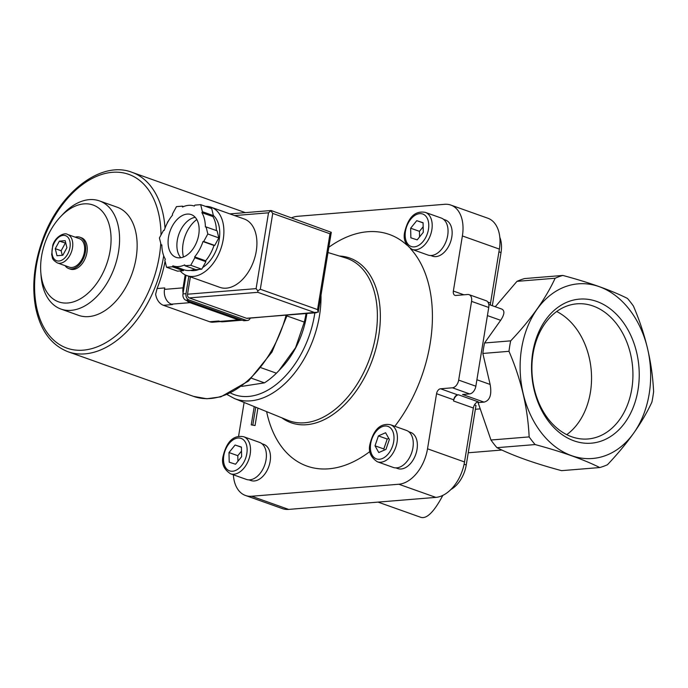 <?xml version="1.0" encoding="UTF-8"?>
<svg xmlns="http://www.w3.org/2000/svg" width="688" height="688" viewBox="0 0 688 688"><rect width="100%" height="100%" fill="white"/><g stroke="black" fill="none" stroke-linecap="round" stroke-linejoin="round"><path stroke-width="1.03" d="M653.6 391.67C652.276 362.843 645.55 334.316 633.433 306.083A98.272 73.031 85.3 0 0 627.439 298.42C611.271 290.327 589.736 282.665 562.836 275.441A98.272 73.031 85.3 0 0 555.13 278.244C545.756 298.575 530.947 319.447 510.694 340.852A98.272 73.031 85.3 0 0 508.982 351.319C521.04 379.269 527.765 407.803 529.149 436.906A98.272 73.031 85.3 0 0 535.135 444.568C562.036 451.792 583.57 459.446 599.747 467.548A98.272 73.031 85.3 0 0 607.444 464.744C627.559 443.545 642.368 422.673 651.889 402.136A98.272 73.031 85.3 0 0 653.6 391.67M395.875 467.892L397.776 468.562A19.204 12.186 -70.4 0 0 415.69 454.553A19.204 12.186 -70.4 0 0 410.641 432.382L408.749 431.711M430.654 255.515L432.554 256.185A19.204 12.186 -70.4 0 0 450.468 242.176A19.204 12.186 -70.4 0 0 445.42 220.005L443.528 219.334M249.004 479.871L250.905 480.542A19.204 12.186 -70.4 0 0 268.81 466.533A19.204 12.186 -70.4 0 0 263.771 444.362L261.87 443.691M328.855 247.241A122.92 78.002 109.6 0 1 406.978 245.177M410.392 248.574A122.92 78.002 109.6 0 1 394.835 426.276M369.981 451.44A122.92 78.002 109.6 0 1 266.617 411.639M244.111 402.463L238.564 436.355M233.37 474.789A34.77 22.068 -70.4 0 0 245.478 495.472A34.77 22.068 -70.4 0 0 251.636 496.246L398.842 484.24A34.77 22.068 -70.4 0 0 427.523 448.808L436.553 393.699L453.727 399.805A4.842 3.07 -70.4 0 1 457.718 394.878L458.526 394.809A6.046 3.836 -70.4 0 0 453.538 400.975L453.727 399.805M291.6 217.804A34.77 22.068 -70.4 0 1 297.474 216.316L444.689 204.302A34.77 22.068 -70.4 0 1 450.846 205.076A34.77 22.068 -70.4 0 1 462.388 235.95L453.358 291.058A4.842 3.07 -70.4 0 0 454.966 295.35A4.842 3.07 -70.4 0 0 455.826 295.462L467.72 294.49A7.559 4.799 -70.4 0 1 469.061 294.653A7.559 4.799 -70.4 0 1 471.564 301.37L458.672 380.103A7.559 4.799 -70.4 0 1 452.437 387.8L440.544 388.772A4.842 3.07 -70.4 0 0 436.553 393.699M257.914 408.087L255.059 425.537L251.24 424.883L255.059 425.537M261.165 367.77L276.421 373.197A75.594 47.971 109.6 0 1 264.459 382.846L251.55 378.254M287.025 315.955L304.285 322.096A75.594 47.971 109.6 0 0 306.048 313.573M306.882 313.504A68.035 43.172 109.6 0 1 306.556 315.646A68.035 43.172 109.6 0 1 281.564 367.813L278.846 370.694L295.556 347.715L304.285 322.096M276.421 373.197L278.846 370.694M241.806 386.381L264.459 382.846M495.257 306.753L516.963 281.358L555.13 278.244M562.836 275.441L524.66 278.554A98.272 73.031 85.3 0 0 516.963 281.358M599.747 467.548L561.571 470.661C534.679 463.445 513.145 455.783 496.96 447.682L535.135 444.568M476.904 379.75L490.14 384.454C491.937 394.714 489.899 400.605 484.025 402.119L478.065 402.609L490.974 440.019A98.272 73.031 85.3 0 0 496.96 447.682M475.365 409.274L479.803 408.913M442.831 495.386C434.119 511.803 426.792 519.113 420.85 517.333L378.039 502.102M487.904 302.109L490.544 303.047L499.376 249.099A34.77 22.068 -70.4 0 0 487.835 218.225L450.846 205.076M490.544 303.047A6.046 3.836 -70.4 0 0 490.458 305.042M490.14 384.454L482.838 353.451A98.272 73.031 -94.7 0 1 484.55 342.985L510.694 340.852M482.838 353.451L508.982 351.319M490.974 440.019L529.149 436.906M488.781 304.449L501.741 309.058C504.923 310.658 504.562 314.407 500.649 320.307L484.55 342.985M544.251 436.312A87.617 65.111 85.3 0 0 644.243 412.834A87.617 65.111 85.3 0 0 599.231 286.672A87.617 65.111 85.3 0 0 526.544 329.483A87.617 65.111 85.3 0 0 544.251 436.312M596.806 301.464A72.274 53.707 85.3 0 0 534.112 389.804A72.274 53.707 85.3 0 0 625.263 422.217A72.274 53.707 85.3 0 0 596.806 301.464M245.478 495.472L282.467 508.63A34.77 22.068 -70.4 0 0 288.625 509.404L435.839 497.39A34.77 22.068 -70.4 0 0 464.52 461.966L473.353 408.018A6.046 3.836 -70.4 0 1 478.341 401.861L458.526 394.809M474.471 404.879L476.001 405.421L466.249 464.95L464.108 464.194M484.025 402.119L462.56 394.482L469.612 393.906A7.559 4.799 -70.4 0 0 475.847 386.209L488.747 307.476A7.559 4.799 -70.4 0 0 486.235 300.768L469.061 294.653M450.915 489.486A26.006 16.503 -70.4 0 0 466.249 464.95M492.324 305.704L501.027 252.573A26.006 16.503 -70.4 0 0 499.815 237.265M55.272 248.669L59.374 241.144L65.197 240.662L66.917 247.714L62.814 255.248L56.992 255.721L55.272 248.669L61.155 250.759L62.255 255.291M67.484 234.419L79.369 238.65A15.119 9.598 109.6 0 1 84.392 252.066A15.119 9.598 109.6 0 1 69.239 267.133L57.353 262.911C51.032 258.963 52.967 257.931 51.66 254.801L52.787 245.126C55.84 235.674 65.171 232.329 67.484 234.419A15.119 9.598 109.6 0 1 72.498 247.843A15.119 9.598 109.6 0 1 57.353 262.911M75.233 237.171A16.632 10.552 109.6 0 1 79.877 237.222A16.632 10.552 109.6 0 1 85.398 251.989A16.632 10.552 109.6 0 1 68.731 268.561A16.632 10.552 109.6 0 1 65.102 265.663M79.877 237.222L81.425 237.773A16.632 10.552 109.6 0 1 86.937 252.53A16.632 10.552 109.6 0 1 70.279 269.111L68.731 268.561M110.123 250.647A51.385 32.611 109.6 0 1 73.461 301.869A51.385 32.611 109.6 0 1 40.79 272.113A51.385 32.611 109.6 0 1 60.449 216.823A51.385 32.611 109.6 0 1 97.868 207.466A51.385 32.611 109.6 0 1 110.123 250.647M60.449 216.823L63.029 214.097A57.405 36.43 109.6 0 1 99.468 200.913A57.405 36.43 109.6 0 1 118.517 251.877A57.405 36.43 109.6 0 1 61 309.084A57.405 36.43 109.6 0 1 41.074 275.854L40.79 272.113M99.468 200.913L117.037 207.157A57.405 36.43 109.6 0 1 136.086 258.12A57.405 36.43 109.6 0 1 78.57 315.336L61 309.084M65.816 243.182L59.374 241.144M65.257 243.234L61.155 250.759M254.233 406.591L251.24 424.883M252.857 424.754L255.73 407.201M230.489 473.765L246.347 479.407A19.651 12.47 -70.4 0 0 264.682 465.062A19.651 12.47 -70.4 0 0 259.514 442.367L243.664 436.734C231.288 434.429 225.827 445.334 223.196 455.8C221.218 463.265 223.652 469.259 230.489 473.765A19.651 12.47 -70.4 0 0 248.824 459.429A19.651 12.47 -70.4 0 0 243.664 436.734M229.207 462.173L235.528 464.237L241.634 456.686L241.428 447.08L235.107 445.016L228.992 452.558L229.207 462.173M412.138 249.409L427.996 255.05A19.651 12.47 -70.4 0 0 446.331 240.705A19.651 12.47 -70.4 0 0 441.163 218.01L425.313 212.377C412.938 210.072 407.477 220.977 404.845 231.443C402.867 238.908 405.301 244.902 412.138 249.409A19.651 12.47 -70.4 0 0 430.482 235.072A19.651 12.47 -70.4 0 0 425.313 212.377M410.856 237.807L417.177 239.871L423.283 232.329L423.077 222.723L416.756 220.659L410.65 228.201L410.856 237.807M377.368 461.786L393.218 467.427A19.651 12.47 -70.4 0 0 411.553 453.082A19.651 12.47 -70.4 0 0 406.384 430.387L390.535 424.754C378.159 422.449 372.698 433.354 370.067 443.812C368.089 451.285 370.522 457.279 377.368 461.786A19.651 12.47 -70.4 0 0 395.703 447.449A19.651 12.47 -70.4 0 0 390.535 424.754M378.417 435.9L375.012 445.807L378.778 452.549L385.959 449.384L389.365 439.477L385.59 432.735L378.417 435.9L387.224 439.039L383.818 448.937L375.012 445.807M423.077 222.903L416.756 220.659M423.163 226.756L419.456 231.331L410.65 228.201M419.456 231.331L419.577 236.913M241.428 447.26L235.107 445.016M241.514 451.113L237.807 455.688L228.992 452.558M237.807 455.688L237.928 461.27M388.746 438.368L387.224 439.039M383.818 448.937L384.437 450.047M566.74 434.661A67.802 50.387 85.3 0 0 591.25 370.686A67.802 50.387 85.3 0 0 556.695 311.518M593.116 306.022A67.802 50.387 85.3 0 0 576.897 303.829A67.802 50.387 85.3 0 0 532.194 375.502A67.802 50.387 85.3 0 0 587.922 438.978A67.802 50.387 85.3 0 0 632.865 378.219A67.802 50.387 85.3 0 0 593.116 306.022M163.434 305.3L172.507 304.56L171.407 304.173A12.092 8.987 -94.7 0 1 164.509 289.373L164.75 287.919L157.079 288.547L155.643 294.197A13.605 10.114 -94.7 0 0 163.434 305.3L209.677 321.752A13.605 10.114 -94.7 0 0 212.927 322.19L220.418 321.58M157.079 288.547A95.245 60.441 -70.4 0 0 165.086 261.251M167.382 222.473A13.605 10.114 -94.7 0 1 168.655 220.624M242.056 320.169A12.092 8.987 -94.7 0 1 241.29 320.273L222.74 321.786A12.092 8.987 -94.7 0 1 219.85 321.399L218.75 321.004L209.677 321.752M241.29 320.273A12.092 8.987 -94.7 0 1 238.401 319.886L189.957 302.66A12.092 8.987 -94.7 0 1 186.62 300.458M183.094 293.157A12.092 8.987 -94.7 0 1 183.06 287.859L185.184 274.899M216.385 230.583A31.751 20.15 -70.4 0 0 212.893 216.565L213.409 215.619L211.689 208.567L200.681 204.654L194.859 205.127L194.343 206.073A31.751 20.15 -70.4 0 0 194.257 206.039A31.751 20.15 -70.4 0 0 182.509 207.036L182.294 206.159L176.472 206.632L172.37 214.157L172.585 215.043A31.751 20.15 -70.4 0 0 164.243 230.342L163.512 230.403L159.41 237.928L161.13 244.98L161.852 244.919A31.751 20.15 -70.4 0 0 165.344 259.256L164.828 260.202L166.548 267.254L172.37 266.781L172.886 265.835A31.751 20.15 -70.4 0 0 172.98 265.869A31.751 20.15 -70.4 0 0 184.719 264.871L184.934 265.757L190.757 265.284L194.859 257.751L194.644 256.865A31.751 20.15 -70.4 0 0 202.986 241.565L203.717 241.505L207.819 233.98L206.108 226.928L205.377 226.988A31.751 20.15 -70.4 0 0 201.885 212.652L202.401 211.706L200.681 204.654M184.934 265.757L195.942 269.67L201.765 269.197L205.867 261.664L205.652 260.786A31.751 20.15 -70.4 0 0 213.994 245.478L214.725 245.427L218.827 237.893L217.116 230.841L206.108 226.928M166.548 267.254L177.556 271.167L183.378 270.694L183.894 269.748A31.751 20.15 -70.4 0 0 183.988 269.782A31.751 20.15 -70.4 0 0 194.713 269.232M189.26 297.913L257.819 292.323L257.828 290.8L256.099 288.625L268.518 212.807L271.106 210.519L331.289 232.32L318.226 312.146L247.233 318.372A3.027 2.245 -94.7 0 1 246.51 318.269L189.26 297.913A3.027 2.245 -94.7 0 1 187.532 294.215L190.378 276.868M250.312 318.123A5.143 3.818 -94.7 0 1 247.405 320.479L244.378 320.728A5.143 3.818 -94.7 0 1 243.148 320.556L185.898 300.2A5.143 3.818 -94.7 0 1 182.965 293.914L186.018 275.286M247.405 320.479A5.143 3.818 -94.7 0 1 246.175 320.316L188.925 299.951A5.143 3.818 -94.7 0 1 185.992 293.664L188.83 276.318M186.869 275.621L219.902 287.369A36.283 23.022 -70.4 0 0 256.254 251.206A36.283 23.022 -70.4 0 0 244.214 218.99L211.19 207.251A36.283 23.022 109.6 0 1 223.23 239.458A36.283 23.022 109.6 0 1 186.869 275.621A36.283 23.022 109.6 0 1 180.213 270.952M316.437 312.722L246.51 318.269M271.106 210.519L229.861 213.891M270.926 210.855L272.732 213.426L329.982 233.782L331.289 232.32M272.732 213.426L260.313 289.244L257.828 290.8M260.313 289.244L317.564 309.6L318.191 312.266M213.375 215.473A30.238 19.187 109.6 0 1 219.197 239.794A30.238 19.187 109.6 0 1 202.668 267.537M199.073 269.412A30.238 19.187 109.6 0 1 190.542 270.384M205.583 206.4A36.283 23.022 109.6 0 1 211.19 207.251M213.409 215.619L202.401 211.706M212.893 216.565L201.885 212.652M218.827 237.893L207.819 233.98M214.725 245.427L203.717 241.505M213.994 245.478L202.986 241.565M205.652 260.786L194.644 256.865M205.867 261.664L194.859 257.751M201.765 269.197L190.757 265.284M183.894 269.748L173.066 265.903M183.378 270.694L172.37 266.781M161.861 245.246L161.13 244.98M183.533 206.598L182.294 206.159M183.464 257.011A27.21 17.269 109.6 0 1 196.794 219.532M180.832 257.733A22.678 14.388 109.6 0 1 178.863 234.264A22.678 14.388 109.6 0 1 195.203 217.313M198.737 234.72A22.678 14.388 109.6 0 1 176.016 257.321A22.678 14.388 109.6 0 1 170.056 231.134A22.678 14.388 109.6 0 1 191.212 214.587A22.678 14.388 109.6 0 1 198.737 234.72M462.388 235.95L499.376 249.099M453.358 291.058L463.893 294.799M251.636 496.246L288.625 509.404M398.842 484.24L435.839 497.39M427.523 448.808L464.52 461.966M453.538 400.975L473.353 408.018M487.414 315.594L500.649 320.307M452.437 387.8L469.612 393.906M440.544 388.772L457.718 394.878M501.027 252.573L498.929 251.834M458.672 380.103L475.847 386.209M471.564 301.37L488.747 307.476M339.416 256.022A87.428 55.479 109.6 0 1 378.744 335.658A87.428 55.479 109.6 0 1 281.874 417.848M327.987 252.53L345.694 257.94A86.206 54.705 109.6 0 1 375.794 334.97A86.206 54.705 109.6 0 1 287.954 420.325L234.307 398.472L227.221 394.62M69.97 247.465A13.304 8.445 109.6 0 1 54.842 259.668A13.304 8.445 109.6 0 1 58.48 237.446A13.304 8.445 109.6 0 1 69.97 247.465M314.846 312.851A79.963 50.74 109.6 0 1 314.511 314.992A79.963 50.74 109.6 0 1 230.643 393.08M321.004 295.178A83.592 53.045 109.6 0 1 319.481 315.706A83.592 53.045 109.6 0 1 234.307 398.472M223.824 455.559A17.234 10.939 -70.4 0 0 238.702 468.545A17.234 10.939 -70.4 0 0 243.423 439.761A17.234 10.939 -70.4 0 0 223.824 455.559M405.473 231.202A17.234 10.939 -70.4 0 0 420.359 244.188A17.234 10.939 -70.4 0 0 425.072 215.404A17.234 10.939 -70.4 0 0 405.473 231.202M370.694 443.579A17.234 10.939 -70.4 0 0 385.581 456.565A17.234 10.939 -70.4 0 0 390.294 427.781A17.234 10.939 -70.4 0 0 370.694 443.579M286.088 315.199A95.245 60.441 109.6 0 1 193.603 396.4L206.83 398.756L220.831 396.847L248.506 381.04L271.975 352.075L287.249 315.104M163.692 255.781A95.245 60.441 109.6 0 1 163.529 256.848A95.245 60.441 109.6 0 1 68.086 351.774L193.603 396.4M68.086 351.774C51.161 345.118 40.343 330.352 35.621 307.467C31.794 286.423 34.004 264.175 42.252 240.748C58.575 193.285 100.654 160.08 131.915 172.284A95.245 60.441 109.6 0 1 165.025 228.132M160.76 243.492A92.226 58.523 109.6 0 1 159.306 256.228A92.226 58.523 109.6 0 1 58.291 343.759A92.226 58.523 109.6 0 1 70.142 195.573A92.226 58.523 109.6 0 1 161.009 235.004M238.401 319.886L219.85 321.399M189.957 302.66L171.407 304.173M183.06 287.859L164.509 289.373M317.564 309.6L329.982 233.782M257.819 292.323L315.07 312.679M246.175 320.316L243.148 320.556M188.925 299.951L185.898 300.2M185.992 293.664L182.965 293.914M268.518 212.807L234.599 215.576M256.099 288.625L187.532 294.215M494.595 306.513L495.498 306.444M468.244 452.773L501.862 450.029M131.915 172.284L245.349 212.626M183.988 269.782L172.98 265.869"/></g></svg>
